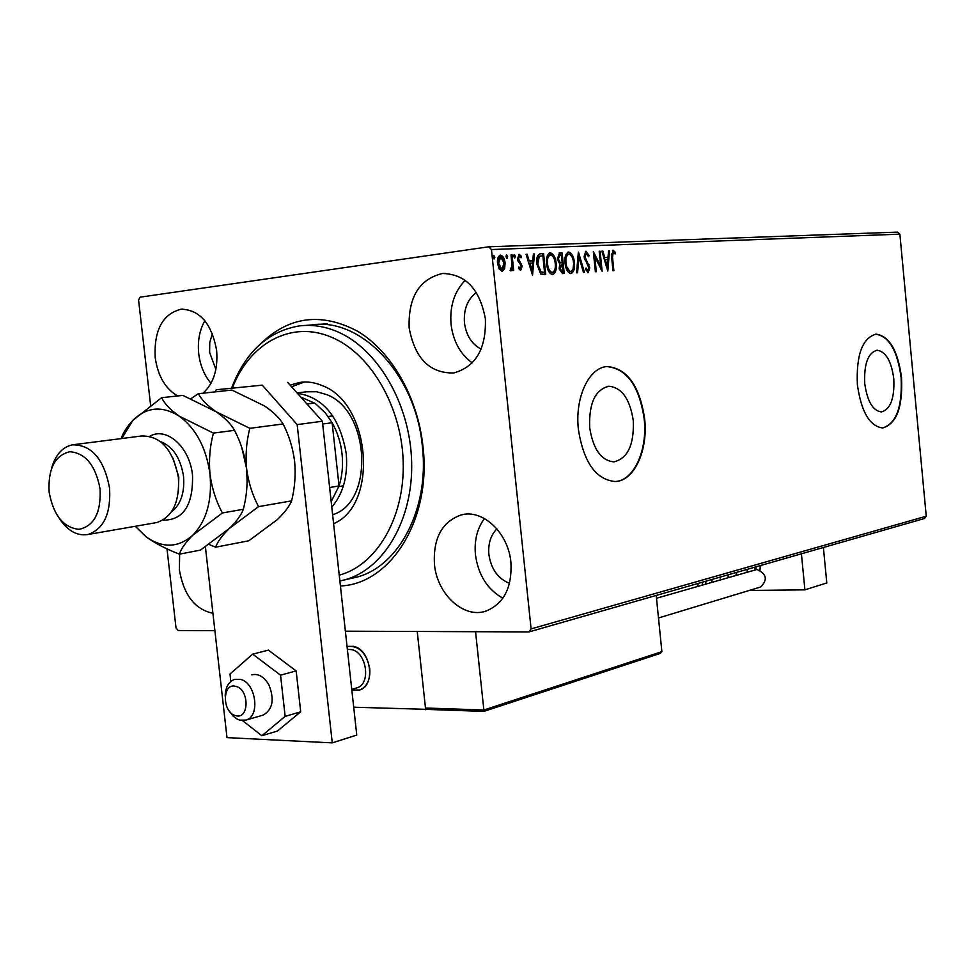 <?xml version="1.0" encoding="UTF-8"?>
<svg xmlns="http://www.w3.org/2000/svg" width="975" height="975" viewBox="0 0 975 975"><rect width="100%" height="100%" fill="white"/><g stroke="black" fill="none" stroke-linecap="round" stroke-linejoin="round"><path stroke-width="1.46" d="M260.374 344.017C288.844 316.253 321.336 312.037 357.849 331.378C391.499 351.609 417.69 397.178 422.955 446.318C431.754 518.822 390.926 584.086 340.421 585.975M231.575 388.111C245.444 351.89 268.125 331.147 299.618 325.869C311.902 324.419 324.236 326.247 336.643 331.378C377.483 348.173 410.231 404.04 411.645 461.906C413.278 519.809 383.723 569.595 344.394 579.942L356.07 577.298C398.812 566.999 429.743 508.523 422.333 446.038C415.85 374.668 360.945 316.997 311.598 324.955L317.497 324.504M893.795 378.788C891.357 360.957 885.763 351.439 877.037 350.22C868.018 352.804 863.923 363.87 864.74 383.443C867.25 401.31 872.82 410.804 881.424 411.95C890.541 409.305 894.66 398.251 893.795 378.788M633.263 420.591C629.984 399.031 621.867 387.587 608.924 386.246C595.225 389.561 588.803 403.345 589.68 427.586C593.08 449.158 601.148 460.59 613.86 461.87C627.754 458.457 634.225 444.697 633.263 420.591M644.646 418.811C639.697 386.051 627.339 368.635 607.583 366.563C589.241 366.819 574.665 397.3 578.394 429.439C583.611 462.247 595.835 479.602 615.067 481.528C634.116 481.345 648.265 450.377 644.646 418.811M615.018 481.528C633.884 480.931 647.766 450.158 644.182 418.836C639.234 386.088 626.876 368.672 607.108 366.6L606.706 366.637M901.534 377.569C897.853 350.488 889.346 336.022 876.037 334.145C862.363 338.033 856.135 354.876 857.378 384.662C861.23 411.828 869.663 426.258 882.704 427.976C896.586 423.93 902.862 407.136 901.534 377.569M882.668 427.976C896.318 423.577 902.46 406.782 901.119 377.605C897.427 350.525 888.932 336.058 875.611 334.181L875.489 334.193M510.924 562.465C508.426 532.764 482.601 508.645 461.029 514.971C441.955 521.869 433.095 538.273 434.436 564.184C436.958 594.177 463.637 618.93 485.989 611.081C503.856 603.744 512.168 587.535 510.924 562.465M484.453 518.529C477.153 528.45 474.143 540.552 475.447 554.799C478.298 575.092 487.451 589.534 502.905 598.15M203.044 393.193C213.598 383.504 218.12 369.22 216.608 350.342C211.685 323.554 199.851 309.831 181.118 309.185C162.557 314.035 153.916 330.147 155.196 357.52C157.828 375.948 165.323 388.757 177.657 395.96M204.835 320.702C199.509 330.196 197.474 341.201 198.729 353.718C200.192 365.528 204.275 375.387 210.978 383.297M179.632 554.105L179.4 569.936C183.751 595.03 194.927 609.472 212.916 613.263M485.379 318.959C479.895 289.197 465.611 274.048 442.504 273.488C419.287 279.082 408.172 297.204 409.147 327.856C414.826 358.373 429.707 373.413 453.802 372.962C475.727 366.746 486.257 348.745 485.379 318.959M465.258 280.337C454.326 291.537 449.597 306.223 451.059 324.383C453.241 341.421 460.31 354.254 472.266 362.871M476.361 292.5C467.5 299.301 463.527 309.416 464.453 322.822C466.196 335.449 471.766 344.224 481.15 349.123M212.379 333.584L209.759 342.53L209.613 352.45L215.889 369.379M496.884 528.852C490.669 535.263 488 543.794 488.889 554.458C491.12 569.107 498.006 578.736 509.523 583.33M150.601 405.283L138.584 300.093L140.071 297.168L488.719 246.797L897.597 232.123L899.876 234.158L926.25 516.202L924.398 518.529L529.011 631.922L345.382 631.191M214.878 630.667L178.132 630.52L176.024 627.9L166.993 548.84M504.66 268.625L502.174 271.367L499.139 268.917L497.555 263.372C497.079 258.911 498.054 256.145 500.48 255.097C503.1 255.938 504.636 258.57 505.074 263.018L504.66 268.625L501.857 271.355M512.058 254.889L513.679 270.489L512.667 270.55L512.423 268.247L510.937 270.916L510.108 270.416L511.985 265.553L511.046 254.938L512.058 254.889L511.095 255.023L512.716 270.55M520.662 270.404L518.505 268.296L518.956 266.931L520.406 268.503L520.772 264.968L518.103 261.3L517.53 258.911L519.175 254.329L521.454 256.34L521.028 257.802L519.492 256.23L518.529 258.777L522.149 266.236L520.662 270.404M540.638 253.707L543.575 253.585L545.732 274.499L540.735 274.012L536.835 264.152C536.079 258.314 537.274 254.828 540.406 253.719L539.76 253.829M562.112 252.817L564.232 273.475L562.49 273.573L559.126 268.588L559.821 264.127L557.334 258.923L559.589 252.915L562.112 252.817L561.161 252.939L561.368 254.975L560.15 255.036L558.285 258.875L560.15 262.507L562.173 262.665L562.38 264.786L560.064 268.503L562.087 271.452L563.062 271.403L563.282 273.524M578.492 252.135L584.427 272.354L583.428 272.403L578.931 257.071L577.578 272.732L576.566 272.793L578.346 252.147M599.198 251.27L600.1 251.233L602.148 271.367L594.762 256.62L596.286 271.696L595.384 271.745L593.324 251.513L600.734 266.26L599.198 251.27M612.532 257.437L613.884 270.721L612.995 270.77L611.63 257.278L613.019 250.173L615.42 252.391L615.128 253.939L613.238 252.233L612.532 257.437L611.654 257.546M899.876 234.158L491.449 249.551L531.107 628.899L926.25 516.202M607.815 271.062L601.904 251.16L602.879 251.111L604.732 257.51L607.986 257.351L608.522 250.88L609.497 250.843L607.815 271.062M586.048 251.294L589.168 255.621L588.534 256.681L586.328 253.378L585.012 256.9L589.802 267.82L588.157 272.671L585.512 269.356L586.097 268.064L587.962 270.587L588.9 267.954L584.086 256.913L585.792 251.331M574.421 262.507C575.092 268.344 573.922 272.049 570.923 273.634C567.572 272.537 565.622 269.015 565.061 263.067C564.403 257.181 565.597 253.488 568.644 252.013C571.935 253.183 573.873 256.681 574.421 262.507L573.495 262.628M556.189 263.396C556.859 269.295 555.665 273.049 552.593 274.658C549.169 273.548 547.158 269.978 546.597 263.957C545.927 257.997 547.158 254.268 550.266 252.769C553.654 253.951 555.628 257.498 556.189 263.396L555.25 263.518C555.872 268.832 554.885 272.537 552.277 274.645M532.545 275.23L526.073 254.317L527.158 254.268L529.181 260.983L532.777 260.812L533.398 254.012L534.471 253.963L532.545 275.23M515.397 256.267L514.751 258.082L513.727 256.34L514.373 254.524L515.397 256.267L514.447 256.401L514.264 257.827M507.646 256.596L506.988 258.412L505.952 256.669L506.61 254.841L507.646 256.596L506.695 256.73L506.513 258.168M494.837 257.144L494.167 258.972L493.118 257.217L493.789 255.377L494.837 257.144L493.874 257.278L493.679 258.741M529.011 631.922L531.107 628.899M491.449 249.551L488.719 246.797M612.446 250.343L614.494 252.513L615.42 252.391M611.398 254.243L613.238 252.233M604.732 257.51L603.793 257.632L601.941 251.245L602.879 251.111M603.793 257.632L607.986 257.351M608.522 250.965L609.497 250.843M608.558 250.965L607.072 268.99M605.317 259.545L604.39 259.667L606.328 266.346L607.254 266.224L607.815 259.435L605.317 259.545L607.254 266.224M599.211 251.355L600.1 251.233M600.685 266.272L601.014 269.429M593.86 256.742L594.762 256.62M593.531 253.549L599.796 266.382L600.734 266.26M585.463 251.465L588.23 255.743L589.168 255.621M584.037 256.218L586.17 253.39M584.098 257.022L585.012 256.9M584.281 258.156L585.512 258.887M584.573 259.009L588.083 264.871L589.022 264.749M588.083 264.871L588.729 266.955M588.9 267.93L589.802 267.82M588.924 268.832L587.754 272.61M585.597 269.161L587.962 270.587M578.163 254.292L583.477 272.403M576.652 272.781L577.992 257.193L578.931 257.071M573.605 264.298L572.837 270.733L570.607 273.622M567.95 252.147C570.594 253.086 572.325 255.816 573.154 260.349M568.254 254.256L567.889 254.256C565.646 255.279 564.671 257.924 564.988 262.19M565.281 264.712L569.997 271.611M566 263.018C566.451 267.735 568.011 270.562 570.668 271.525C573.093 270.246 574.031 267.26 573.495 262.555C573.056 257.9 571.521 255.084 568.888 254.122L568.827 254.122C566.402 255.365 565.463 258.326 566 263.018L565.073 263.14M569.729 271.647L570.668 271.525M559.065 253.025L561.161 252.939M557.383 259.411L559.211 262.641L562.173 262.665L561.381 254.975M559.345 255.145L557.334 258.96L558.285 258.875M559.163 268.978L561.137 271.586L563.062 271.403L562.38 264.786M561.356 264.883L559.114 268.454M561.137 271.586L562.087 271.452M559.126 268.625L560.064 268.503M559.211 262.641L560.15 262.507M549.559 252.903C552.813 254.304 554.714 257.839 555.25 263.518M549.888 255.048L549.51 255.036C547.036 256.291 546.073 259.289 546.609 264.042C547.072 268.808 548.657 271.672 551.387 272.647L551.667 272.61M547.56 263.92C548.011 268.686 549.607 271.55 552.337 272.525C554.812 271.221 555.774 268.198 555.238 263.445C554.799 258.728 553.227 255.877 550.522 254.902L550.461 254.914C547.974 256.169 547.012 259.167 547.56 263.92L546.609 264.042M551.387 272.647L552.337 272.525M539.736 253.841L543.575 253.585M542.624 253.719L544.781 274.548M540.418 255.974L538.285 256.596L536.859 264.237L540.101 272.123L544.55 272.403L542.831 255.767L539.236 256.462L537.81 264.115L541.052 272.001L544.55 272.403M540.101 272.123L541.052 272.001M536.859 264.237L537.81 264.115M538.285 256.596L539.236 256.462M526.098 254.402L527.158 254.268M526.207 254.402L528.231 261.117L529.181 260.983M528.231 261.117L532.777 260.812M533.386 254.097L534.471 253.963M533.52 254.097L531.789 273.256M529.827 263.128L528.877 263.262L530.997 270.27L531.948 270.148L532.582 262.994L529.827 263.128L531.948 270.148M518.59 268.04L520.406 268.503M518.615 254.499L520.504 256.474L521.454 256.34M518.529 258.777L517.567 258.911L518.529 256.364L519.492 256.23M517.567 258.911L517.957 260.386L518.919 260.252M517.957 260.386L519.2 261.934L520.15 261.8M519.2 261.934L520.626 263.993L521.576 263.872M520.626 263.993L521.198 266.37L522.149 266.236M521.198 266.37L520.272 270.343M513.91 254.914L514.447 256.401M511.546 268.369L512.423 268.247M511.424 268.576L510.522 270.782M506.135 255.231L506.695 256.73M499.797 255.243L502.052 256.839L504.124 263.152L505.074 263.018M504.124 263.152L503.709 268.759M500.443 257.071L499.724 257.168L497.628 263.433L501.187 269.539M498.591 263.311L501.979 269.441L504.051 263.055L500.687 257.034L498.591 263.311L497.628 263.433M501.016 269.563L501.979 269.441M493.313 255.755L493.874 257.278M347.051 646.474C358.776 645.267 366.356 652.653 369.769 668.631C370.439 679.648 367.063 686.766 359.641 690.007L351.829 689.995L359.641 690.007C376.094 685.717 370.939 649.289 353.462 646.328L347.051 646.474M353.706 707.216L426.867 709.349M425.661 709.727L417.239 631.471L425.478 708.008L483.868 710.007L475.556 631.703M749.263 590.46L804.911 589.851L801.413 553.8M823.388 547.499L826.8 582.94L804.911 589.851M235.84 686.376C222.129 682.098 221.886 712.542 235.56 715.601C249.32 720.147 249.649 689.301 235.84 686.376M225.176 696.04C225.481 687.277 228.564 681.744 234.439 679.429L240.252 679.343C255.84 682.329 260.678 716.296 246.066 720.062L239.85 720.172L237.254 719.148L233.159 716.138L229.064 710.751M356.058 688.094L356.887 687.862C371.28 684.121 366.795 652.214 351.487 649.594L347.368 649.387M659.868 653.469L661.891 651.641L656.212 595.445M425.478 708.008L427.611 709.447L483.856 711.397L483.868 710.007L661.891 651.641M747.216 569.339L746.996 572.106M736.966 572.276L735.784 575.347M697.21 586.487L698.405 583.342M728.057 577.578L728.276 574.775M711.726 582.294L712.164 579.394M656.504 598.248L756.917 569.473C766.618 573.824 767.886 579.65 760.719 586.974L760.256 587.121M262.421 715.309L263.25 715.065C272.707 709.471 274.621 699.453 268.966 685.023C264.152 676.723 258.399 673.323 251.696 674.834M242.47 720.586L261.848 735.747L285.139 716.393L280.544 675.163L252.696 654.152L229.99 674.017L230.819 681.44M261.848 735.747L277.448 731.031L300.702 711.799L296.156 670.922L268.405 650.142L252.696 654.152M285.139 716.393L300.702 711.799M280.544 675.163L296.156 670.922M205.396 546.841L226.992 737.624L332.268 742.877L297.168 424.6L262.263 385.162L216.279 389.756L215.122 391.877M262.263 385.162L216.279 389.756M287.674 382.419L322.372 421.261L297.168 424.6M332.268 742.877L356.765 735.077L322.372 421.261M339.239 575.177C376.777 565.11 404.832 517.408 403.199 462.101C401.785 406.819 370.573 353.438 331.597 337.289C291.659 319.873 249.478 343.127 232.367 388.026M344.394 579.942L339.873 581.003M332.609 514.69C374.376 502.747 370.207 410.792 326.759 394.656L316.704 391.718L306.674 391.792M300.166 393.51L298.265 394.29M304.285 382.017L291.586 386.807M290.123 385.162L299.605 382.444C307.235 381.298 314.888 382.407 322.579 385.747C370.89 403.553 378.702 505.062 333.596 523.673M297.351 393.254C323.602 397.459 339.885 417.532 346.21 453.46C348.136 475.617 343.322 493.521 331.78 507.158M331.183 501.638L339.044 485.916C342.237 475.946 343.237 465.282 342.054 453.911C340.75 442.553 337.447 432.157 332.134 422.736L325.37 412.961L315.985 404.101L314.547 403.089L306.759 403.796M306.954 404.016L314.547 403.089L300.775 397.093M329.635 487.524L339.044 485.916L332.134 422.736L322.664 424.003M178.34 492.399L178.803 477.092L173.062 458.226M155.037 522.844L156.865 522.527C172.551 517.03 179.741 502.04 178.401 477.531C173.002 449.585 160.741 435.74 141.619 435.996L72.357 444.832C91.577 444.649 103.972 459.03 109.566 488C111.028 513.386 103.898 528.864 88.152 534.471C77.305 536.274 67.714 530.961 59.353 518.505M49.128 492.095C53.369 515.105 63.265 527.524 78.829 529.352C94.014 526.244 101.107 512.813 100.096 489.036C95.623 465.441 85.52 452.997 69.786 451.73C54.832 455.423 47.946 468.878 49.128 492.095M208.967 544.44L215.633 547.182L248.771 540.796L277.217 519.699C284.517 512.692 289.319 506.415 291.61 500.857L258.558 506.634C252.464 495.19 248.479 482.54 246.602 468.683C245.371 454.74 246.443 441.297 249.819 428.33L283.103 423.967C289.002 435.423 292.841 447.878 294.621 461.346C295.815 474.874 294.816 488.036 291.61 500.857M215.633 547.182C217.449 541.905 221.995 535.677 229.283 528.511L258.558 506.634M249.819 428.33L216.158 411.767C207.419 405.612 201.472 399.592 198.315 393.705L231.892 390.049L264.578 405.978C273.28 411.925 279.447 417.922 283.103 423.967M198.315 393.705L190.966 398.678M247.15 482.15L246.602 468.683L241.776 447.488M135.293 526.268L146.262 536.969C162.837 548.425 178.34 547.84 192.794 535.226L222.397 512.947C216.072 501.284 211.941 488.39 210.003 474.277C208.735 460.042 209.869 446.306 213.415 433.095L179.278 416.179C170.503 409.89 164.604 403.735 161.594 397.702L182.861 395.387L216.158 411.767C224.92 417.897 231.038 424.088 234.512 430.328C240.715 442.102 244.749 454.886 246.602 468.683C247.845 482.588 246.76 496.129 243.348 509.291C241.288 514.946 236.596 521.357 229.283 528.511L200.399 550.107L179.412 554.153C181.045 548.815 185.506 542.502 192.794 535.226C206.529 520.906 212.27 500.589 210.003 474.277C206.347 448.025 196.109 428.659 179.278 416.179C162.118 405.49 146.664 406.88 132.88 420.347L121.717 438.531M161.594 397.702L132.88 420.347C126.726 427.026 122.85 433.107 121.229 438.592M146.262 536.969C155.378 543.428 166.433 549.157 179.412 554.153M213.415 433.095L234.512 430.328M222.397 512.947L243.348 509.291M51.553 468.329C55.417 454.911 62.351 447.074 72.357 444.832M586.426 262.178L587.364 262.056M560.747 262.811L561.685 262.689M542.965 272.561L543.904 272.439M754.577 569.924L754.796 567.17M759.696 569.997L760.561 565.512M720.379 577.042L720.172 579.857M706.022 581.161L705.583 584.074M702.122 585.073L702.731 582.099M149.821 436.239C166.688 426.355 189.93 447.22 192.526 475.386C193.184 505.379 183.276 520.321 162.788 520.199M171.356 511.997C180.753 504.684 184.799 492.814 183.519 476.373C180.619 458.116 172.941 446.501 160.473 441.553M608.193 386.307L608.924 386.246M463.649 514.434L461.029 514.971M182.837 309.075L181.118 309.185M445.283 273.341L442.504 273.488M568.827 254.122L567.889 254.256M550.461 254.914L549.51 255.036M246.066 720.062L263.25 715.065M351.756 689.349L356.887 687.862M427.611 709.447L483.832 711.397L660.514 653.323M755.759 569.595L756.027 566.816M759.915 570.082L760.853 565.427M760.719 586.974L658.491 617.979M299.605 382.444L302.92 382.078M305.528 325.418L327.32 323.749M332.755 415.898L328.124 416.496M297.022 392.888L309.526 391.462M343.432 485.794L338.825 486.586M88.152 534.471L156.865 522.527"/></g></svg>
